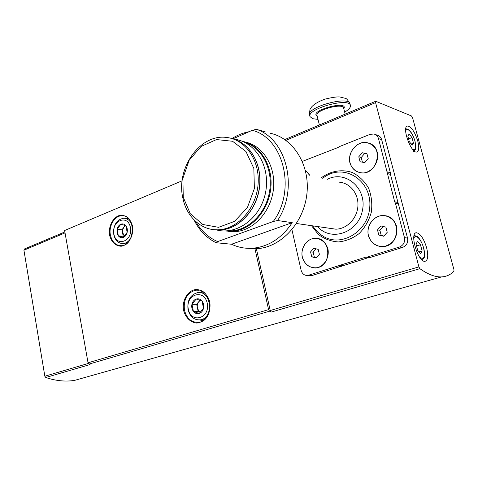 <?xml version="1.0" encoding="UTF-8"?>
<svg xmlns="http://www.w3.org/2000/svg" width="478" height="478" viewBox="0 0 478 478"><rect width="100%" height="100%" fill="white"/><g stroke="black" fill="none" stroke-linecap="round" stroke-linejoin="round"><path stroke-width="0.72" d="M309.804 175.271L305.257 169.929M368.329 235.672C370.474 242.34 376.204 246.714 382.95 246.732C387.425 245.913 391.207 243.661 394.29 239.992C396.597 235.714 397.385 231.197 396.65 226.423C394.404 219.647 388.495 215.357 381.755 215.506C372.709 216.707 366.321 226.405 368.329 235.672M291.939 229.697L301.146 270.357C302.216 273.876 304.414 275.585 307.724 275.495L365.562 257.206L367.086 257.11L399.411 247.042C403.498 245.292 405.183 242.149 404.454 237.614L395.443 203.228L394.691 201.794L378.498 138.59C377.775 136.152 376.252 134.629 373.933 134.013L370.08 134.348L339.302 146.638L338.012 147.517L302.341 161.391M349.908 162.902C351.969 169.302 357.514 173.275 364.045 172.928C372.858 171.506 379.371 161.522 377.327 152.368C375.158 145.868 369.446 141.984 362.921 142.486C354.168 144.135 347.972 153.952 349.908 162.902M302.257 257.26C304.558 263.981 308.949 267.566 315.438 268.015C323.684 267.238 329.796 257.947 327.914 248.877C325.912 242.382 320.583 238.199 314.488 238.235C306.296 239.233 300.471 248.387 302.257 257.26M194.002 219.868C199.141 230.288 206.496 237.913 216.074 242.728L231.537 244.24C238.379 247.514 245.656 248.829 253.376 248.184C268.983 246.457 281.936 237.948 292.237 222.658L277.533 220.525C298.911 188.762 286.686 138.984 256.447 129.335L265.171 131.844M247.963 248.327L257.911 248.614C281.5 246.768 303.841 222.67 306.906 193.859C310.186 165.071 293.396 138.262 270.494 133.314M249.122 131.695C243.093 132.818 237.375 135.107 231.967 138.554M277.533 220.525L273.273 221.481C296.468 190.238 283.735 138.202 252.288 130.303L256.447 129.335M195.819 221.601C201.19 230.958 208.48 237.62 217.681 241.587L216.074 242.728M228.024 231.298L235.056 231.651C253.364 230.707 270.895 211.927 273.416 189.36C276.123 166.804 263.181 145.7 245.357 142.091M273.273 221.481L217.681 241.587M232.947 138.805L252.288 130.303M256.316 248.464L270.237 310.515L271.211 312.086L269.556 311.202L88.962 364.117L90.067 364.541L45.763 377.495C55.83 380.864 65.414 381.838 74.52 380.404L86.243 377.1M375.577 102.639L418.913 266.891L419.893 268.678C428.067 274.468 435.303 277.21 441.606 276.899C446.434 276.631 450.551 274.742 453.951 271.223L453.951 269.652L412.592 117.815L411.48 115.969L375.72 101.258L375.577 102.639L285.898 140.341M309.35 275.585L312.236 275.465L368.813 257.523L370.336 257.427L402.518 247.437C406.593 245.698 408.266 242.579 407.543 238.068L390.424 174.374L390.365 172.731L381.671 139.672C380.954 137.252 379.436 135.734 377.13 135.119L375.146 134.432M182.148 180.786L64.614 230.51L88.042 362.796L88.962 364.117M254.864 248.327L268.594 309.63L269.556 311.202M417.748 140.992C419.337 147.439 419.027 151.108 416.816 152.01C411.104 153.779 401.395 126.545 407.537 126.019C411.313 126.658 414.719 131.647 417.748 140.992M426.627 247.765C428.515 255.855 427.971 260.379 424.996 261.341C418.089 262.53 409.168 232.583 416.44 232.744C420.347 233.497 423.747 238.504 426.627 247.765M64.871 231.938L24.444 248.978L23.924 250.191L44.842 376.228L45.763 377.495M420.724 253.716L422.104 250.89L420.473 244.748L417.449 241.36L416.039 244.139L417.682 250.341L420.724 253.716M412.173 145.181L413.494 143.131L411.994 137.586L409.162 134.043L407.812 136.051L409.317 141.643L412.173 145.181M416.523 245.961L420.473 244.748M419.021 251.828L422.104 250.89M408.582 138.901L411.994 137.586M411.217 143.998L413.494 143.131M387.282 173.508L390.424 174.374M339.691 265.266L343.049 265.529M394.691 201.794L397.815 202.475M329.814 228.317L335.753 229.177C346.646 229.123 356.923 218.769 357.879 206.526C358.966 194.289 350.476 183.176 339.667 182.243M182.889 198.173C186.629 217.185 201.877 231.059 219.008 229.757C238.038 228.759 256.184 208.366 258.066 184.526C260.163 160.692 245.495 139.457 226.715 137.479C199.977 133.482 175.713 168.525 182.889 198.173M183.259 197.289L190.292 213.72L202.809 224.487L218.571 227.325L234.543 221.368L247.425 207.53L254.38 188.535L253.842 168.423L245.961 151.508L232.553 141.267L216.522 139.57L201.095 146.423L189.18 160.25L182.877 178.312L183.259 197.289M231.537 244.24L292.237 222.658M380.398 246.481L382.902 246.564C399.518 246.427 401.944 217.992 385.519 215.871M368.496 235.618C370.791 242.818 375.565 246.463 382.818 246.552C400.761 246.307 401.197 215.142 383.284 215.638C373.754 215.142 365.766 226.076 368.496 235.618M387.24 232.296L385.913 227.14L381.032 225.963L377.495 229.906L378.803 235.033L383.673 236.246L387.24 232.296M359.277 172.456L360.908 172.773C376.933 175.683 384.521 147.326 368.747 143.149M350.063 162.843C351.724 168.489 355.315 171.793 360.824 172.749C377.692 175.743 384.366 145.402 367.355 142.779C357.329 140.329 347.01 152.482 350.063 162.843M309.69 175.241L305.311 170.138M309.601 175.223L305.322 170.18M314.004 267.835L316.012 267.805C331.32 267.118 332.108 239.442 316.878 238.468M302.407 257.206C304.576 264.376 309.081 267.907 315.928 267.8C332.318 266.969 331.344 237.022 315.026 238.385C306.715 238.403 300.082 248.411 302.407 257.206M368.215 158.6L366.931 153.635L362.21 152.745L358.781 156.784L360.048 161.725L364.756 162.645L368.215 158.6M319.382 254.326L318.199 249.391L313.789 248.196L310.575 251.9L311.74 256.805L316.137 258.03L319.382 254.326M383.284 226.506L379.896 230.282L377.495 229.906M379.896 230.282L381.205 235.385L378.803 235.033M381.205 235.385L383.852 236.042M316.072 248.811L313.168 252.151L310.575 251.9M313.168 252.151L314.333 257.039L311.74 256.805M314.333 257.039L316.484 257.636M367.008 153.922L362.21 152.745M364.648 153.48L361.231 157.495L358.781 156.784M361.231 157.495L362.432 162.191M318.001 119.386L312.558 118.687L309.977 116.548C306.601 108.924 349.125 97.07 350.404 105.387C350.81 107.353 348.904 109.599 344.668 112.127M191.935 304.235L196.213 299.037L202.015 301.032L203.52 308.286L199.195 313.484L193.417 311.429L191.935 304.235C192.616 301.564 194.044 299.831 196.213 299.037C198.424 298.427 200.36 299.091 202.015 301.032C203.556 303.118 204.058 305.538 203.52 308.286C202.827 310.975 201.387 312.714 199.195 313.484C196.972 314.064 195.048 313.383 193.417 311.429C191.899 309.35 191.403 306.948 191.935 304.235L196.667 304.253L198.143 311.399L200.611 312.271M188.314 309.2C185.141 294.532 204.112 288.258 207.237 303.249C210.41 318.3 191.146 324.048 188.314 309.2M188.027 309.589C187.083 300.351 190.292 294.699 197.653 292.632C211.407 290.206 214.186 318.193 200.276 319.836C194.086 320.218 190.005 316.8 188.027 309.589M200.623 312.259L198.573 310.527L197.402 307.82C196.984 305.466 197.45 303.416 198.788 301.678L196.667 304.253M200.043 300.16L198.788 301.678L200.461 300.321M198.143 311.399L193.417 311.429M117.086 229.279L120.838 224.212L125.881 225.718L127.16 232.338L123.366 237.411L118.341 235.851L117.086 229.279C117.696 226.769 118.944 225.078 120.838 224.212C122.768 223.519 124.453 224.021 125.881 225.718C127.214 227.558 127.644 229.763 127.16 232.338C126.539 234.871 125.278 236.562 123.366 237.411C121.424 238.08 119.751 237.56 118.341 235.851L117.038 232.834L117.086 229.279L121.974 229.781L123.228 236.311L124.274 236.634M113.901 234.095C111.213 220.693 127.781 213.78 130.416 227.462C133.105 241.193 116.303 247.67 113.901 234.095M131.097 237.524C129.036 241.336 126.282 243.362 122.84 243.595C118.186 243.35 115.174 240.356 113.8 234.62C113.149 225.108 116.471 219.641 123.778 218.213C127.865 218.494 130.691 221.093 132.257 226.022M124.501 236.431L122.488 232.183L122.744 229.554L123.844 227.265L121.974 229.781M125.2 225.443L123.844 227.265L125.774 225.67M123.228 236.311L118.341 235.851M311.471 225.67L318.348 234.435C324.281 238.916 330.961 241.42 338.388 241.94C345.899 241.163 352.86 238.337 359.271 233.455C364.971 227.534 368.98 220.478 371.31 212.298C372.434 203.879 371.537 195.861 368.628 188.248C364.63 181.329 359.295 176.125 352.615 172.624C342.051 168.895 330.501 170.921 321.138 177.918M418.913 266.891L270.237 310.515M183.57 310.336C185.458 317.613 190.692 322.656 196.918 323.08C201.065 322.465 204.584 320.278 207.482 316.514C209.663 312.056 210.451 307.24 209.83 302.072C207.834 294.651 202.427 289.698 196.201 289.465C187.842 290.23 181.831 300.268 183.57 310.336M109.576 235.242C111.529 242.215 115.383 245.877 121.143 246.236C128.48 245.274 134.043 235.469 132.49 226.028C130.422 218.96 126.491 215.345 120.695 215.172C113.411 216.367 108.112 226.016 109.576 235.242M268.594 309.63L88.042 362.796M419.893 268.678L271.211 312.086M23.924 250.191L65.038 232.894M44.842 376.228L88.275 363.465M124.417 243.732L125.254 244.473M127.913 218.034L126.957 218.589M110.406 235.104C112.019 241.886 115.574 245.417 121.077 245.698C135.119 246.218 136.248 214.843 122.183 215.763C114.774 215.381 108.434 225.921 110.406 235.104M201.465 319.812L203.001 320.642M202.953 291.891L201.435 292.709M200.109 319.86L202.188 321.126M202.14 291.413L200.067 292.667M184.448 310.174C186.779 318.712 191.606 322.74 198.92 322.268C215.064 320.451 211.76 287.176 195.837 290.182C187.143 292.596 183.349 299.264 184.448 310.174M198.764 290.248L195.837 290.182L198.788 290.254M413.751 239.233C414.617 232.672 421.321 238.839 423.616 248.118C425.348 257.056 424.058 260.11 419.732 257.284M405.667 131.48C406.479 126.043 412.825 132.759 414.94 141.147C416.446 148.055 415.573 150.678 412.329 149.005M387.216 171.853L390.365 172.731M378.498 138.59L381.671 139.672M308.77 275.274L312.236 275.465M338.394 266.043L341.758 266.3M367.086 257.11L370.336 257.427M399.411 247.042L402.518 247.437M404.454 237.614L407.543 238.068M395.443 203.228L398.562 203.903M317.9 232.26L322.584 235.911C340.617 247.903 367.994 232.117 369.745 207.297C372.123 182.5 347.554 164.605 327.657 175.044L322.435 178.216M317.655 226.56C330.686 242.041 358.052 233.019 362.39 210.631C367.367 188.344 345.534 169.696 327.275 179.352M225.114 230.952L232.278 231.322C250.627 230.366 268.212 211.473 270.733 188.786C273.434 166.111 260.42 144.93 242.537 141.357M227.671 230.82C245.817 232.326 264.884 215.584 269.257 193.082C273.816 170.616 262.476 147.762 244.903 142.438M214.174 229.697L220.651 229.948C239.036 228.962 256.716 209.95 259.435 187C262.332 164.068 249.576 142.462 231.734 138.501M319.394 124.991L317.01 115.377C314.829 110.334 342.792 102.573 343.622 108.034L343.646 108.112M317.177 116.052C308.149 110.884 349.161 99.609 343.813 108.775M309.977 116.548L309.589 114.977C306.201 107.311 348.707 95.445 349.992 103.804L350.027 103.935M257.911 248.614L253.376 248.184M441.606 276.899L74.52 380.404M375.648 101.288L284.798 139.57M416.44 232.744L415.627 233.007M422.271 260.169L424.207 257.684C424.315 257.272 425.33 255.485 423.729 248.172C421.949 242.37 419.714 238.426 417.031 236.329L414.091 235.469M407.537 126.019L407.035 126.216M413.38 151.46L415.43 149.465C416.075 149.793 415.95 147.051 415.047 141.237C413.333 135.734 411.253 131.928 408.804 129.807L405.768 128.666M307.724 275.495L311.202 275.687M366.405 257.242L369.649 257.564M312.767 225.855C315.295 229.996 318.569 233.348 322.584 235.911L317.912 232.266M335.753 229.177L296.48 223.501M235.056 231.651L225.132 230.946M234.083 139.146C255.945 141.721 271.414 167.449 265.159 194.397C258.765 221.027 234.668 234.949 216.636 229.954M219.008 229.757L220.651 229.948C239.155 228.974 256.853 209.973 259.578 187.065C262.47 164.169 249.725 142.54 231.776 138.512M345.182 114.128L343.652 108.136M350.404 105.387L349.992 103.804C347.853 100.016 346.305 98.193 345.349 98.337L339.78 96.956C337.229 96.67 332.347 97.375 325.142 99.077C313.329 103.266 310.915 107.885 310.73 108.237C310.031 108.339 309.648 110.585 309.589 114.977M200.276 319.836L204.214 319.758M122.84 243.595L126.186 243.882M125.332 218.398L128.707 218.793"/></g></svg>
